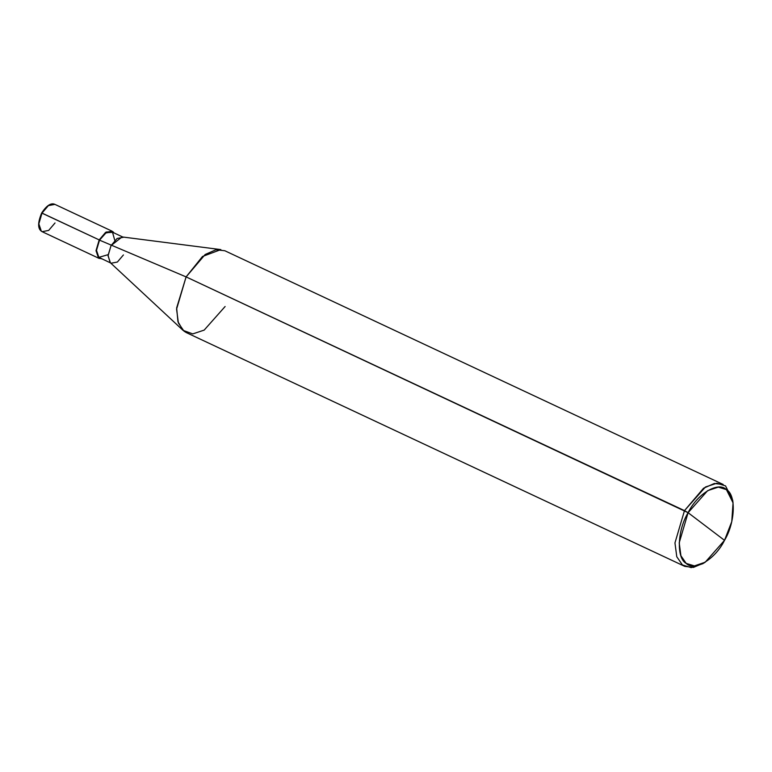 <?xml version="1.0" encoding="UTF-8"?>
<svg xmlns="http://www.w3.org/2000/svg" width="772" height="772" viewBox="0 0 772 772"><rect width="100%" height="100%" fill="white"/><g stroke="black" fill="none" stroke-linecap="round" stroke-linejoin="round"><path stroke-width="1.16" d="M112.094 231.185L54.918 204.377C51.077 202.573 46.667 205.448 41.678 212.975C37.51 222.992 37.654 229.226 42.122 231.677L41.331 231.204L38.841 223.851L42.016 213.091L99.192 239.899L106.179 232.034L112.876 231.658L114.044 232.932L112.094 231.185L105.542 232.44L99.192 239.899L96.017 250.668L98.507 258.012L101.885 258.871L98.507 258.012L96.017 250.668L99.192 239.899L41.765 213.062L48.375 205.622L54.918 204.377L48.375 205.622L42.016 213.091L38.841 223.851L41.331 231.204L42.122 231.677L48.665 230.423L55.024 222.963M114.806 240.43L112.519 232.324L106.15 232.671L99.52 240.15L186.1 276.897L684.484 510.63L688.093 512.695L679.206 542.832L680.904 555.724L686.192 563.406L694.414 565.895L705.203 562.219L724.512 540.332L688.093 512.695C697.232 493.829 718.307 481.139 726.413 489.622C736.324 494.804 735.272 522.692 724.512 540.332C715.374 559.198 694.298 571.888 686.192 563.406C676.282 558.214 677.333 530.335 688.093 512.695L724.512 540.332L731.769 521.621L733.053 502.842L726.413 489.622L718.307 487.122L707.654 490.654L688.093 512.695L186.1 276.897L99.52 240.15L105.552 233.057L111.776 231.87L123.327 237.284L117.103 238.471L111.062 245.564L122.072 236.927L220.86 249.607L202.496 256.487L186.1 276.897L205.169 254.499L215.957 249.761L224.816 250.746L723.2 484.478L714.341 483.494L703.553 488.232L684.484 510.63L705.444 487.007L716.85 483.224L725.545 485.897L732.657 500.063L733.053 502.842M705.203 562.219L702.819 563.685L691.249 567.623L682.438 564.959L676.774 556.728L674.96 542.909L684.484 510.63L674.96 542.909L676.774 556.728L682.438 564.959L684.793 566.378L186.409 332.645L184.054 331.227L178.39 322.995L176.576 309.176L186.1 276.897L176.643 307.922L177.946 321.635L183.003 330.329L110.087 262.49L108.07 255.397L111.062 245.564L108.051 255.793L110.415 262.769L111.158 263.223L98.864 257.356L96.5 250.369L99.52 240.15L96.5 250.369L98.864 257.356L108.128 254.663M111.158 263.223L117.383 262.036L123.424 254.943M183.003 330.329L192.749 333.9L204.165 330.117L225.115 306.503M684.793 566.378L693.468 567.401L704.035 562.904M42.122 231.677L99.289 258.485"/></g></svg>
